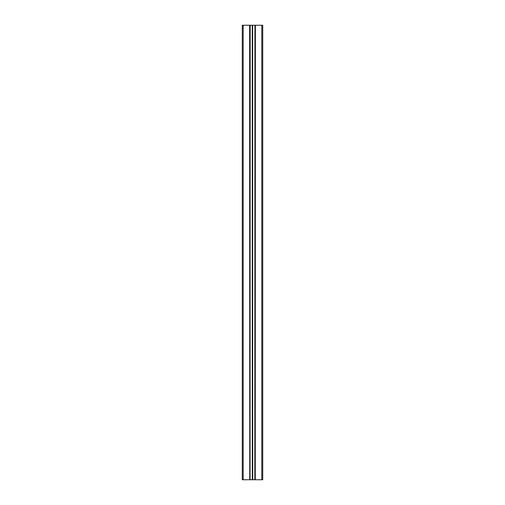 <?xml version="1.0" encoding="UTF-8"?>
<svg xmlns="http://www.w3.org/2000/svg" width="505" height="505" viewBox="0 0 505 505"><rect width="100%" height="100%" fill="white"/><g stroke="black" fill="none" stroke-linecap="round" stroke-linejoin="round"><path stroke-width="0.76" d="M249.628 25.25L249.741 479.75L249.628 25.25L243.183 25.25L243.183 479.75L242.274 479.75L242.274 25.25L243.183 25.25M249.628 479.75L243.183 479.75M250.183 25.25L250.07 479.75L250.07 25.25L252.5 25.25L252.5 479.75L254.93 479.75L254.93 25.25L254.817 479.75M252.323 25.25L252.323 479.75L250.183 479.75M249.741 25.25L250.07 25.25M252.74 479.75L252.5 25.25M252.74 25.25L254.817 25.25M255.259 25.25L255.259 479.75L255.372 25.25L254.93 25.25M255.372 25.25L261.817 25.25L261.817 479.75L262.726 479.75L262.726 25.25L261.817 25.25M255.372 479.75L261.817 479.75M255.259 479.75L254.93 479.75M249.741 479.75L250.07 479.75M242.274 479.75L242.274 25.25M252.26 479.75L252.26 25.25M252.677 25.25L252.677 479.75"/></g></svg>
